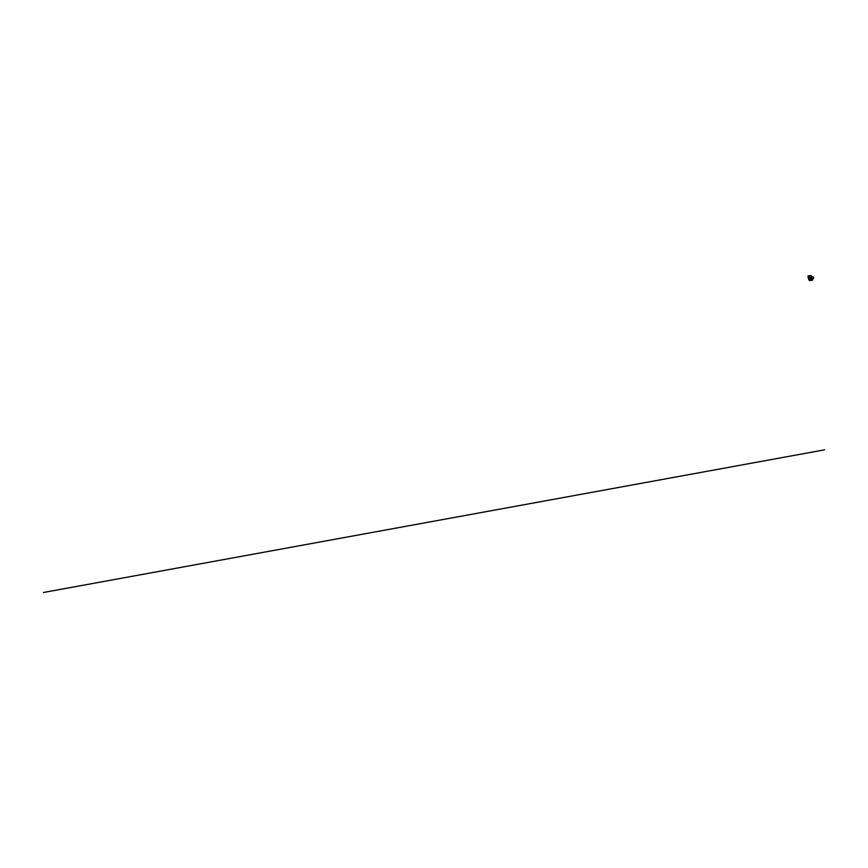 <?xml version="1.0" encoding="UTF-8"?>
<svg xmlns="http://www.w3.org/2000/svg" width="868" height="868" viewBox="0 0 868 868"><rect width="100%" height="100%" fill="white"/><g stroke="black" fill="none" stroke-linecap="round" stroke-linejoin="round"><path stroke-width="0.65" stroke-dasharray="4.34 3.25" d="M811.678 279.008L812.415 278.671L812.513 279.42M809.649 279.604L809.714 278.758L809.486 279.637M809.03 277.413L808.433 276.501L809.15 276.371L809.03 277.413M810.712 277.109L810.104 276.198L810.831 276.067L810.712 277.109M807.837 276.187L808.672 278.747L811.678 278.194L811.048 275.568L808.01 276.122L808.629 278.736L811.797 278.324M809.529 280.169L809.594 278.444L809.931 280.462A2.647 0.857 -100.3 0 1 809.855 280.44M808.737 278.878L809.171 278.509L809.584 280.527M809.182 278.758L811.688 278.14M809.106 278.541L809.877 280.125L809.475 278.498M812.632 279.973L811.938 278.042M811.471 278.335L811.819 279.756M809.594 278.444L809.996 280.028M811.764 278.075L812.166 279.713L812.068 277.988M810.245 276.078L810.647 276.957M808.575 276.382L808.976 277.261M809.421 278.476L809.768 279.876M811.949 278.769L812.415 279.431L812.177 278.628M812.264 279.453L811.971 278.661M812.34 279.116L812.188 279.887L811.84 278.389L812.112 279.887L812.242 278.986M809.985 279.409L809.942 279.984L809.985 279.409M809.822 279.984L809.627 279.192L809.909 279.995M809.67 280.006L809.551 279.105L809.714 280.017M812.448 276.946A0.879 0.825 -131.8 0 0 811.916 278.151A0.879 0.825 -131.8 0 0 813.24 278.465A0.89 0.825 48.2 0 1 811.916 278.151A0.89 0.825 48.2 0 1 812.448 276.935A0.879 0.825 -131.8 0 0 811.905 278.161A0.879 0.825 -131.8 0 0 813.24 278.454A0.89 0.825 -131.8 0 0 812.437 276.957A0.89 0.825 48.2 0 1 813.251 278.454A0.879 0.825 -131.8 0 0 812.437 276.957A0.89 0.825 -131.8 0 0 811.895 278.161A0.89 0.825 -131.8 0 0 813.251 278.454A0.879 0.825 -131.8 0 0 812.448 276.946A0.868 0.814 -131.8 0 0 811.851 277.934A0.868 0.814 -131.8 0 0 812.871 278.617A0.868 0.803 48.2 0 1 811.851 277.934A0.868 0.803 48.2 0 1 812.459 276.957A0.868 0.803 48.2 0 1 813.468 277.641A0.868 0.803 48.2 0 1 812.871 278.617A0.868 0.814 -131.8 0 0 813.468 277.641A0.868 0.814 -131.8 0 0 812.459 276.957M812.882 278.671A0.933 0.857 48.2 0 1 811.797 277.944A0.933 0.857 48.2 0 1 812.437 276.903A0.933 0.857 48.2 0 1 813.522 277.63A0.933 0.857 48.2 0 1 812.882 278.671M811.699 277.348A1.052 0.977 -131.8 0 0 812.99 278.791M812.22 279.398A1.052 0.977 48.2 0 1 811.276 277.619A1.052 0.977 48.2 0 1 812.849 277.977A1.052 0.977 48.2 0 1 812.22 279.398M812.708 279.225L812.036 279.832L810.56 278.172A1.107 1.031 48.2 0 1 812.231 278.552A1.107 1.031 48.2 0 1 811.569 280.06A1.107 1.031 48.2 0 1 810.56 278.172L811.526 277.402A1.107 1.031 -131.8 0 0 812.242 279.463A1.107 1.031 -131.8 0 0 812.784 279.149M811.33 279.377L811.916 278.411L812.264 278.943L811.851 279.312L811.905 278.357L812.177 279.832L812.426 278.91M812.296 279.529L812.101 278.736M809.985 280.288L809.703 278.758L809.985 280.288L810.061 279.333L809.974 280.234L809.464 279.735M809.475 279.941L809.367 279.246L809.475 279.941M810.213 279.322L809.345 279.236M809.573 279.431L810.202 279.29M811.363 279.398L812.513 279.398M812.34 278.726L812.318 279.268M812.372 278.823A1.172 1.085 -131.8 0 0 811.005 277.901A1.172 1.085 -131.8 0 0 810.191 279.214L809.92 278.107L812.09 277.706L812.676 279.93L811.558 280.136A1.172 1.085 -131.8 0 0 812.372 278.823M809.703 280.136L809.627 278.346L811.591 277.771L809.649 278.313L809.725 280.136M811.981 279.919L811.721 278.118M809.627 278.346L811.634 277.944M811.775 278.075L812.057 279.973M811.558 280.136L810.473 280.331L810.191 279.214A1.172 1.085 -131.8 0 0 811.558 280.136M810.148 280.635L809.887 278.086L810.213 280.603L812.665 279.963M809.519 279.952L810.213 279.637M812.177 279.832L811.905 278.433M812.188 279.887L811.895 278.357M810.528 279.246L809.638 279.659M809.985 280.234L809.725 278.812M809.616 279.713L809.714 278.758M810.582 279.539L809.551 279.919M811.743 279.366L812.307 279.257"/><path stroke-width="1.3" d="M812.535 279.409L812.415 278.671L812.513 279.398M808.976 277.261L808.575 276.382M808.857 277.348L808.531 276.415L808.857 277.348M810.647 276.957L810.245 276.078M810.528 277.044L810.202 276.111L810.528 277.044M811.688 278.172L811.048 275.568L812.632 279.973A2.647 0.857 -100.3 0 1 811.504 278.031L810.983 275.503L807.858 276.154L810.875 275.601M807.978 276.057L808.433 278.585L811.504 278.031M809.54 280.538L809.54 280.538A2.647 0.857 -100.3 0 1 808.433 278.585M809.855 280.44A2.647 0.857 -100.3 0 1 809.529 280.169L811.819 279.756A2.647 0.857 79.7 0 0 812.22 280.049L812.264 280.038M812.632 279.973L812.057 279.973M812.99 278.791A1.052 0.977 -131.8 0 0 812.383 276.816A1.052 0.977 -131.8 0 0 811.699 277.348A1.107 1.031 -131.8 0 0 811.504 277.402L811.927 277.033M812.784 279.149A1.107 1.031 -131.8 0 0 811.71 277.348M809.887 276.708L808.726 277.749M43.4 592.497L824.6 449.83M807.956 276.057L810.907 275.623M812.665 279.952L811.981 279.919M809.725 280.136L812.242 280.223M809.985 280.57L812.415 280.169"/></g></svg>
